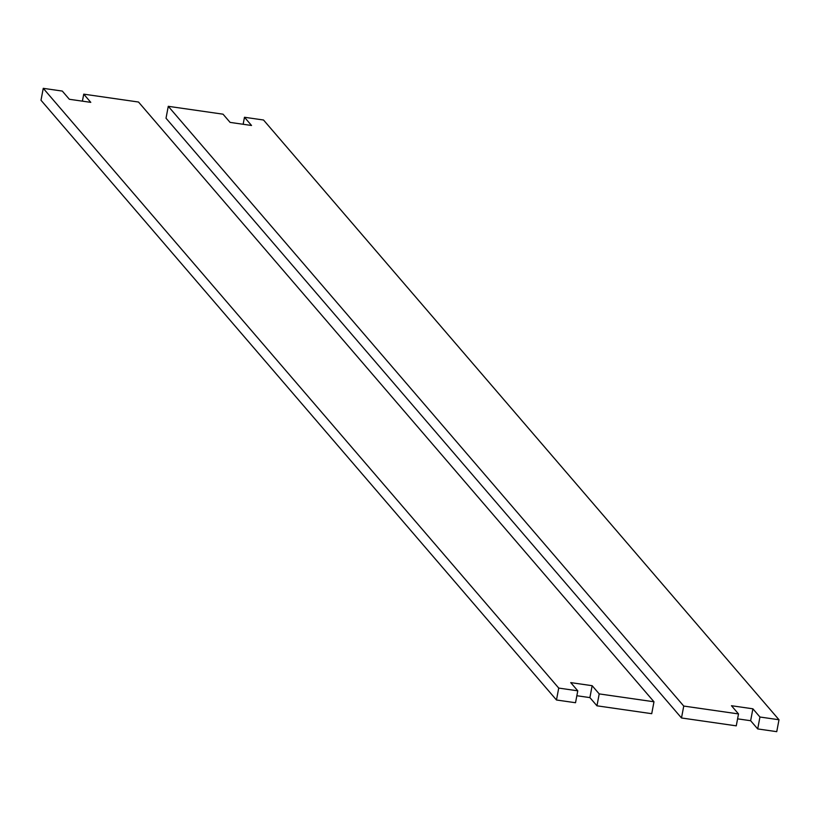 <?xml version="1.0" encoding="UTF-8"?>
<svg xmlns="http://www.w3.org/2000/svg" width="820" height="820" viewBox="0 0 820 820"><rect width="100%" height="100%" fill="white"/><g stroke="black" fill="none" stroke-linecap="round" stroke-linejoin="round"><path stroke-width="1.23" d="M750.638 720.718L752.893 708.808L759.945 717.018L757.7 728.929L750.638 720.718L737.59 718.843M243.15 124.271L244.473 117.27L251.535 125.48L230.102 122.395L223.04 114.185L168.274 106.313L166.019 118.223L681.492 717.971L736.268 725.843L738.512 713.933L731.46 705.723L752.893 708.808M759.945 717.018L779 719.755L776.745 731.665L757.7 728.929M681.492 717.971L683.747 706.061L738.512 713.933M779 719.755L263.527 120.007L244.473 117.27M168.274 106.313L683.747 706.061M592.153 685.694L599.205 693.904L653.981 701.776L138.508 102.028L83.732 94.156L90.784 102.356L69.362 99.281L62.299 91.071L43.255 88.335L558.727 688.082L556.472 699.993L575.527 702.73L577.772 690.819L570.72 682.609L592.153 685.694L589.898 697.605L576.849 695.729M599.205 693.904L596.96 705.815L589.898 697.605M558.727 688.082L577.772 690.819M653.981 701.776L651.726 713.687L596.96 705.815M82.41 101.157L83.732 94.156M43.255 88.335L41 100.245L556.472 699.993"/></g></svg>
